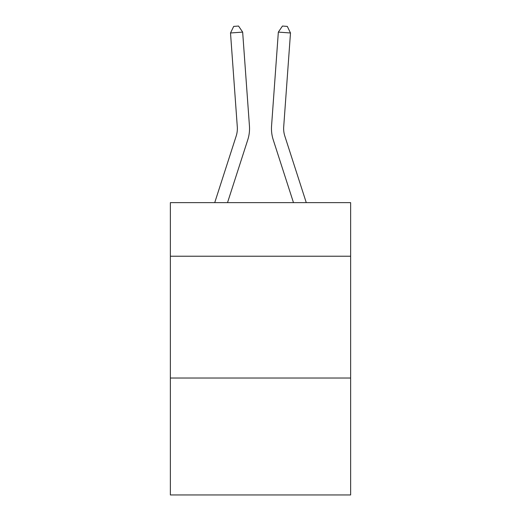 <?xml version="1.0" encoding="UTF-8"?>
<svg xmlns="http://www.w3.org/2000/svg" width="521" height="521" viewBox="0 0 521 521"><rect width="100%" height="100%" fill="white"/><g stroke="black" fill="none" stroke-linecap="round" stroke-linejoin="round"><path stroke-width="0.78" d="M350.633 256.228L350.633 202.636L170.367 202.636L170.367 256.228L350.633 256.228L350.633 494.95L170.367 494.95L170.367 256.228M350.633 378.025L170.367 378.025M247.775 139.797L227.521 202.636L247.775 139.797A36.542 36.542 143.9 0 0 249.442 125.945L242.656 32.107L249.442 125.945M214.724 202.636L236.182 136.059A24.357 24.357 -36.2 0 0 237.296 126.824L230.51 32.979L233.695 26.402L238.553 26.05L242.656 32.107L230.51 32.979M306.276 202.636L284.818 136.059A24.357 24.357 36.2 0 1 283.704 126.824L290.49 32.979L278.344 32.107L271.558 125.945A36.542 36.542 -143.9 0 0 273.225 139.797L293.479 202.636L273.225 139.797M236.182 136.059A24.357 24.357 -36.1 0 0 237.296 126.824A24.357 24.357 -36.1 0 1 236.182 136.059A24.357 24.357 -36.1 0 0 237.296 126.824A24.357 24.357 -36.1 0 1 236.182 136.059A24.357 24.357 -36.1 0 0 237.296 126.824A24.357 24.357 -36.1 0 1 236.182 136.059A24.357 24.357 -36.1 0 0 237.296 126.824A24.357 24.357 -36.1 0 1 236.182 136.059A24.357 24.357 -36.1 0 0 237.296 126.824A24.357 24.357 -36.1 0 1 236.182 136.059A24.357 24.357 -36.1 0 0 237.296 126.824A24.357 24.357 -36.1 0 1 236.182 136.059A24.357 24.357 -36.1 0 0 237.296 126.824A24.357 24.357 -36.1 0 1 236.182 136.059A24.357 24.357 -36.1 0 0 237.296 126.824A24.357 24.357 -36.1 0 1 236.182 136.059A24.357 24.357 -36.1 0 0 237.296 126.824A24.357 24.357 -36.1 0 1 236.182 136.059A24.357 24.357 -36.1 0 0 237.296 126.824A24.357 24.357 -36.1 0 1 236.182 136.059A24.357 24.357 -36.1 0 0 237.296 126.824A24.357 24.357 -36.1 0 1 236.182 136.059A24.357 24.357 -36.1 0 0 237.296 126.824A24.357 24.357 -36.1 0 1 236.182 136.059A24.357 24.357 -36.1 0 0 237.296 126.824A24.357 24.357 -36.1 0 1 236.182 136.059A24.357 24.357 -36.1 0 0 237.296 126.824A24.357 24.357 -36.1 0 1 236.182 136.059A24.357 24.357 -36.1 0 0 237.296 126.824A24.357 24.357 -36.1 0 1 236.182 136.059A24.357 24.357 -36.1 0 0 237.296 126.824A24.357 24.357 -36.1 0 1 236.182 136.059A24.357 24.357 -36.1 0 0 237.296 126.824A24.357 24.357 -36.1 0 1 236.182 136.059A24.357 24.357 -36.1 0 0 237.296 126.824A24.357 24.357 -36.1 0 1 236.182 136.059A24.357 24.357 -36.1 0 0 237.296 126.824A24.357 24.357 -36.1 0 1 236.182 136.059A24.357 24.357 -36.1 0 0 237.296 126.824A24.357 24.357 -36.1 0 1 236.182 136.059A24.357 24.357 -36.1 0 0 237.296 126.824A24.357 24.357 -36.1 0 1 236.182 136.059A24.357 24.357 -36.1 0 0 237.296 126.824A24.357 24.357 -36.1 0 1 236.182 136.059A24.357 24.357 -36.1 0 0 237.296 126.824A24.357 24.357 -36.1 0 1 236.182 136.059A24.357 24.357 -36.1 0 0 237.296 126.824A24.357 24.357 -36.1 0 1 236.182 136.059A24.357 24.357 -36.1 0 0 237.296 126.824A24.357 24.357 -36.1 0 1 236.182 136.059A24.357 24.357 -36.1 0 0 237.296 126.824A24.357 24.357 -36.1 0 1 236.182 136.059A24.357 24.357 -36.1 0 0 237.296 126.824A24.357 24.357 -36.1 0 1 236.182 136.059A24.357 24.357 -36.1 0 0 237.296 126.824A24.357 24.357 -36.1 0 1 236.182 136.059A24.357 24.357 -36.1 0 0 237.296 126.824A24.357 24.357 -36.1 0 1 236.182 136.059A24.357 24.357 -36.1 0 0 237.296 126.824A24.357 24.357 -36.1 0 1 236.182 136.059A24.357 24.357 -36.1 0 0 237.296 126.824A24.357 24.357 -36.1 0 1 236.182 136.059A24.357 24.357 -36.1 0 0 237.296 126.824M284.818 136.059A24.357 24.357 36.1 0 1 283.704 126.824A24.357 24.357 36.1 0 0 284.818 136.059A24.357 24.357 36.1 0 1 283.704 126.824A24.357 24.357 36.1 0 0 284.818 136.059A24.357 24.357 36.1 0 1 283.704 126.824A24.357 24.357 36.1 0 0 284.818 136.059A24.357 24.357 36.1 0 1 283.704 126.824A24.357 24.357 36.1 0 0 284.818 136.059A24.357 24.357 36.1 0 1 283.704 126.824A24.357 24.357 36.1 0 0 284.818 136.059A24.357 24.357 36.1 0 1 283.704 126.824A24.357 24.357 36.1 0 0 284.818 136.059A24.357 24.357 36.1 0 1 283.704 126.824A24.357 24.357 36.1 0 0 284.818 136.059A24.357 24.357 36.1 0 1 283.704 126.824A24.357 24.357 36.1 0 0 284.818 136.059A24.357 24.357 36.1 0 1 283.704 126.824A24.357 24.357 36.1 0 0 284.818 136.059A24.357 24.357 36.1 0 1 283.704 126.824A24.357 24.357 36.1 0 0 284.818 136.059A24.357 24.357 36.1 0 1 283.704 126.824A24.357 24.357 36.1 0 0 284.818 136.059A24.357 24.357 36.1 0 1 283.704 126.824A24.357 24.357 36.1 0 0 284.818 136.059A24.357 24.357 36.1 0 1 283.704 126.824A24.357 24.357 36.1 0 0 284.818 136.059A24.357 24.357 36.1 0 1 283.704 126.824A24.357 24.357 36.1 0 0 284.818 136.059A24.357 24.357 36.1 0 1 283.704 126.824A24.357 24.357 36.1 0 0 284.818 136.059A24.357 24.357 36.1 0 1 283.704 126.824A24.357 24.357 36.1 0 0 284.818 136.059A24.357 24.357 36.1 0 1 283.704 126.824A24.357 24.357 36.1 0 0 284.818 136.059A24.357 24.357 36.1 0 1 283.704 126.824A24.357 24.357 36.1 0 0 284.818 136.059A24.357 24.357 36.1 0 1 283.704 126.824A24.357 24.357 36.1 0 0 284.818 136.059A24.357 24.357 36.1 0 1 283.704 126.824A24.357 24.357 36.1 0 0 284.818 136.059A24.357 24.357 36.1 0 1 283.704 126.824A24.357 24.357 36.1 0 0 284.818 136.059A24.357 24.357 36.1 0 1 283.704 126.824A24.357 24.357 36.1 0 0 284.818 136.059A24.357 24.357 36.1 0 1 283.704 126.824A24.357 24.357 36.1 0 0 284.818 136.059A24.357 24.357 36.1 0 1 283.704 126.824A24.357 24.357 36.1 0 0 284.818 136.059A24.357 24.357 36.1 0 1 283.704 126.824A24.357 24.357 36.1 0 0 284.818 136.059A24.357 24.357 36.1 0 1 283.704 126.824A24.357 24.357 36.1 0 0 284.818 136.059A24.357 24.357 36.1 0 1 283.704 126.824A24.357 24.357 36.1 0 0 284.818 136.059A24.357 24.357 36.1 0 1 283.704 126.824A24.357 24.357 36.1 0 0 284.818 136.059A24.357 24.357 36.1 0 1 283.704 126.824A24.357 24.357 36.1 0 0 284.818 136.059A24.357 24.357 36.1 0 1 283.704 126.824A24.357 24.357 36.1 0 0 284.818 136.059A24.357 24.357 36.1 0 1 283.704 126.824A24.357 24.357 36.1 0 0 284.818 136.059A24.357 24.357 36.1 0 1 283.704 126.824M290.49 32.979L287.305 26.402L282.447 26.05L278.344 32.107L271.558 125.945"/></g></svg>
